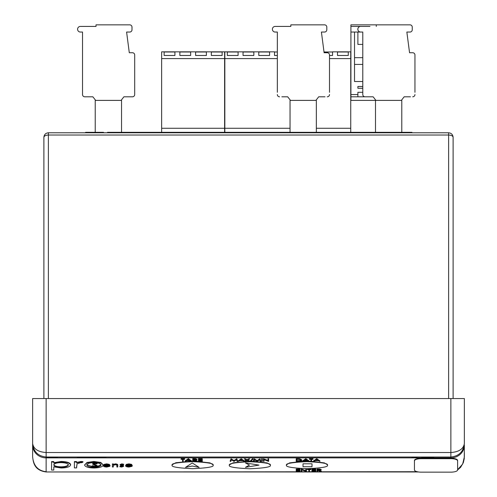 <?xml version="1.0" encoding="UTF-8"?>
<svg xmlns="http://www.w3.org/2000/svg" width="497" height="497" viewBox="0 0 497 497"><rect width="100%" height="100%" fill="white"/><g stroke="black" fill="none" stroke-linecap="round" stroke-linejoin="round"><path stroke-width="0.75" d="M185.555 467.36L192.258 462.949L199.092 467.36L192.258 466.056L199.092 467.36L192.258 462.949L185.555 467.36L192.258 466.056L185.555 467.36M245.456 462.924L258.993 465.105L245.456 467.329L249.463 465.105L245.456 467.329L258.993 465.105L245.456 462.924L249.463 465.105L245.456 462.924M303.021 463.788L312.017 463.788L312.017 466.714L303.021 466.714L303.021 463.788L312.017 463.788L312.017 466.714L303.021 466.714L303.021 463.788M327.436 465.18C328.598 463.521 321.776 462.347 306.972 461.663C292.174 462.347 285.353 463.521 286.514 465.18C285.353 466.838 292.174 468.012 306.972 468.696C321.776 468.012 328.598 466.838 327.436 465.18L327.436 464.757L324.348 462.9L311.482 461.328M286.514 465.18L286.514 464.757L289.633 462.893L302.623 461.322M213.083 465.173C214.244 463.515 207.423 462.347 192.619 461.663C177.814 462.347 170.993 463.515 172.155 465.173C170.993 466.838 177.814 468.006 192.619 468.69C207.423 468.006 214.244 466.838 213.083 465.173L213.083 464.751L209.989 462.893L196.34 461.322L193.861 460.309L193.37 460.309L193.37 460.899M172.155 465.173L172.155 464.751L175.826 462.744L190.792 461.253M270.325 465.254C271.486 463.589 264.665 462.421 249.861 461.738C235.056 462.421 228.241 463.589 229.403 465.254C228.241 466.913 235.056 468.087 249.861 468.764C264.665 468.087 271.486 466.913 270.325 465.254L270.325 464.825L267.15 462.949L253.948 461.384M229.403 465.254L229.403 464.825L233.23 462.782L248.73 461.322M317.583 470.578L317.583 471.597L316.974 471.597L316.974 468.975L319.851 469L321.211 469.559L321.211 469.988L318.819 470.578L321.298 471.597L318.074 470.578L317.583 470.578L317.583 471.168M319.788 470.553L321.298 471.168L321.298 471.597M311.961 468.975L315.763 468.975L315.763 469.622L312.563 469.622L315.763 469.876L315.763 470.522L312.563 470.522L312.563 470.945L315.763 470.945L315.763 471.597L311.961 471.597L311.961 468.975M308.848 471.168L308.848 469.622L307.376 469.622L307.376 468.975L310.923 468.975L310.923 469.622L309.451 469.622L309.451 471.168M301.238 469.398L305.817 471.125L305.817 469.398L306.425 469.398L306.425 471.597L301.841 469.87L301.841 471.597L301.238 471.597L301.238 468.975L305.817 470.702M305.817 469.398L305.817 468.975L306.425 468.975L306.425 469.398M301.841 469.87L301.841 471.168M296.218 468.975L300.026 468.975L300.026 469.622L296.827 469.622L300.026 469.876L300.026 470.522L296.827 470.522L296.827 470.945L300.026 470.945L300.026 471.597L296.218 471.597L296.218 468.975M313.52 461.328L313.52 460.899L316.719 458.706L319.919 460.899L319.919 461.328L318.266 460.626L315.204 460.626L313.52 461.328L316.719 459.129L319.919 461.328M310.923 460.899L310.923 459.358L309.457 459.358L309.457 458.706L312.998 458.706L312.998 459.358L311.532 459.358L311.532 460.899M302.623 461.328L302.623 460.899L305.823 458.706L309.022 460.899L309.022 461.328L307.37 460.626L304.307 460.626L302.623 461.328L305.823 459.129L309.022 461.328M296.224 459.129L296.224 458.706L299.728 458.787L301.76 459.831L301.76 460.259C301.629 460.961 300.48 461.322 298.312 461.328L296.224 461.328L296.224 459.129L299.728 459.209L301.76 460.259M263.435 459.203L268.013 460.93L268.013 459.203L268.622 459.203L268.622 461.402L264.037 459.675L264.037 461.402L263.435 461.402L263.435 458.781L268.013 460.508M268.013 459.203L268.013 458.781L268.622 458.781L268.622 459.203M264.037 459.675L264.037 460.974M261.671 458.781L262.273 458.781L262.273 461.402L261.671 461.402L261.671 458.781M253.333 460.974L254.222 458.781L257.092 460.582L259.962 458.781L260.857 461.402L260.248 461.402L259.602 459.818L257.166 461.402L254.588 459.818L253.942 461.402L253.333 461.402L253.333 460.974M252.488 458.725L253.122 458.725L253.122 459.147L250.302 461.713L249.662 461.713L252.488 458.725L252.488 459.147L253.122 459.147M249.587 461.402L247.034 460.458L244.487 461.402L246.686 460.278L244.574 459.203L244.574 458.781L247.034 459.675L249.5 458.781L249.5 459.203L247.388 460.278L249.587 461.402L249.587 460.974L247.804 460.067M244.487 461.402L244.487 460.974L246.27 460.067M238.007 461.402L238.007 460.974L241.207 458.781L244.406 460.974L244.406 461.402L242.753 460.694L239.691 460.694L238.007 461.402L241.207 459.203L244.406 461.402M230.192 460.974L231.08 458.781L233.95 460.582L236.814 458.781L237.715 461.402L237.106 461.402L236.46 459.818L234.025 461.402L231.44 459.818L230.801 461.402L230.192 461.402L230.192 460.974M198.471 458.7L202.273 458.7L202.273 459.352L199.073 459.352L202.273 459.601L202.273 460.253L199.073 460.253L199.073 460.676L202.273 460.676L202.273 461.322L198.471 461.322L198.471 458.7M193.37 460.309L193.37 461.322L192.761 461.322L192.761 458.7L195.638 458.731L196.998 459.29L196.998 459.713L194.607 460.309L197.085 461.322L197.085 460.899L195.576 460.278M185.151 461.322L185.151 460.899L188.351 458.7L191.55 460.899L191.55 461.322L189.897 460.62L186.841 460.62L185.151 461.322L188.351 459.129L191.55 461.322M182.554 460.899L182.554 459.352L181.088 459.352L181.088 458.7L184.635 458.7L184.635 459.352L183.163 459.352L183.163 460.899M76.625 465.913L76.625 467.888L74.407 467.888L74.407 461.576L76.625 461.576L76.625 462.869L81.036 461.899L81.036 461.477L82.968 461.676L82.968 462.104L81.75 462.726L80.613 462.62L77.023 463.887L76.625 467.46M76.625 462.446L81.036 461.477M53.794 466.82L53.794 470.056L51.576 470.056L51.576 461.576L53.794 461.576L53.794 463.092L61.1 461.899C66.84 462.061 70.009 463.074 70.599 464.931C70.065 466.801 66.915 467.82 61.168 467.994L53.794 466.82L53.794 469.628M53.794 462.67L61.1 461.477C66.84 461.638 70.009 462.645 70.599 464.502L70.599 464.931M126.424 465.316L128.872 466.304L131.345 465.739L131.345 466.167L132.047 466.316L128.94 467.056C126.698 466.925 125.567 466.466 125.561 465.677L126.325 464.788L128.928 464.285L131.612 464.813L132.332 465.745L126.424 465.745L128.872 466.726L131.345 466.167M131.363 465.745L132.047 465.894L132.047 466.316M125.561 465.677L126.325 464.36L128.928 463.863L131.612 464.391L132.332 465.745M119.777 466.695L122.809 466.298L120.069 464.987L120.069 464.565L121.858 463.863L123.672 464.241L123.672 464.67L120.933 464.975L123.355 465.447L123.672 466.285L121.703 467.056L119.777 466.695L120.299 466.018L121.628 466.304L122.809 465.869M113.279 466.043L113.279 467.006L112.415 467.006L112.415 463.906L113.279 463.906L113.279 464.819L115.534 464.285L115.534 463.863C117.317 464.08 118.05 464.527 117.746 465.217L117.746 467.006L116.882 467.006L116.888 465.142L115.459 464.614L113.397 465.322L113.279 466.584M113.279 464.391L115.534 463.863M116.882 466.584L116.882 465.751M116.882 465.329L116.888 464.72L116.882 465.329M104.184 465.316L106.638 466.304L109.806 465.894L109.806 466.316L106.7 467.056C104.457 466.925 103.326 466.466 103.32 465.677L104.084 464.788L106.687 464.285L109.371 464.813L110.092 465.745L104.184 465.745L106.638 466.726L109.806 466.316M103.32 465.677L104.084 464.36L106.687 463.863L109.371 464.391L110.092 465.745M84.552 464.962L87.031 462.446L93.914 461.477L100.785 462.446L103.264 464.962C102.736 466.826 99.624 467.832 93.914 467.994C88.199 467.839 85.08 466.826 84.552 464.962L87.031 462.875L93.914 461.899L100.785 462.869L103.264 464.962M253.333 461.365L250.737 461.315M196.265 461.291L193.37 461.241M192.761 461.235L191.55 461.241M310.923 461.309L309.022 461.259M308.252 461.247L303.325 461.297M450.866 458.681L450.866 458.253A6.747 2.199 180 0 1 457.613 460.452L457.613 460.874A6.747 2.199 180 0 0 450.866 458.681L421.183 458.681L421.183 458.253L450.866 458.253L450.866 398.551L46.134 398.551L46.134 452.518C37.996 451.947 33.504 448.946 32.64 443.523L32.64 452.873M421.183 458.253A6.747 2.199 180 0 0 414.442 460.452L414.442 469.528M43.885 398.551L43.885 137.278C44.171 134.563 45.668 133.066 48.383 132.78L448.617 132.78C451.332 133.066 452.829 134.563 453.115 137.278L453.115 398.551M457.613 460.874L457.613 469.951L460.676 467.248L463.353 462.595L464.26 458.644L464.36 445.113A13.494 12.754 180 0 1 450.866 457.874L46.134 457.874L46.134 457.016A13.494 13.494 0 0 1 45.948 457.01A13.494 13.494 0 0 0 46.134 457.016L450.866 457.016C459.004 456.153 463.496 451.661 464.36 443.523L464.36 398.551L464.36 443.523C463.496 448.946 459.004 451.947 450.866 452.518L46.134 452.518L46.134 457.016C37.996 456.153 33.504 451.661 32.64 443.523L32.64 398.551L46.134 398.551M450.866 398.551L464.36 398.551M457.613 469.733L462.676 464.049L464.36 456.861L464.36 452.873M32.64 445.113A13.494 12.754 180 0 0 46.134 457.874L46.134 471.728C37.996 470.777 33.504 465.826 32.64 456.861L32.64 443.523A13.494 13.494 0 0 0 32.647 443.709A13.494 13.494 0 0 1 32.64 443.523M448.617 398.551L448.617 135.029C451.332 135.172 452.829 135.917 453.115 137.278C452.829 134.563 451.332 133.066 448.617 132.78L448.617 135.029L48.383 135.029L48.383 398.551M43.885 137.278C44.171 135.917 45.668 135.172 48.383 135.029L48.383 132.78C45.668 133.066 44.171 134.563 43.885 137.278M104.271 465.416L109.228 465.416L106.731 464.614L104.271 465.416M106.638 466.726L106.638 466.304M109.11 466.167L109.11 465.745M109.371 464.813L109.371 464.391M106.687 464.285L106.687 463.863M104.084 464.788L104.084 464.36M104.768 464.987L108.75 464.987M115.534 464.285C117.317 464.502 118.05 464.956 117.746 465.646M112.415 464.335L113.279 464.335M120.069 464.987L121.858 464.285L121.858 463.863M121.858 464.285L123.672 464.67M121.628 466.726L121.628 466.304M120.299 466.447L120.299 466.018M121.162 465.217L123.355 465.869L123.355 465.447M123.355 465.869L123.672 466.285M126.505 465.416L131.469 465.416L128.971 464.614L126.505 465.416M128.872 466.726L128.872 466.304M131.612 464.813L131.612 464.391M128.928 464.285L128.928 463.863M126.325 464.788L126.325 464.36M127.008 464.987L130.991 464.987M51.576 462.005L53.794 462.005M61.075 462.62C56.621 462.738 54.192 463.515 53.794 464.956C54.21 466.391 56.652 467.161 61.112 467.267C65.48 467.137 67.903 466.36 68.381 464.937C67.909 463.515 65.474 462.738 61.075 462.62M61.1 461.899L61.1 461.477M53.794 464.533C54.21 465.969 56.652 466.733 61.112 466.845C65.48 466.708 67.903 465.931 68.381 464.515M61.112 467.267L61.112 466.845M81.036 461.899L82.968 462.104M74.407 462.005L76.625 462.005M93.908 462.62C89.553 462.763 87.174 463.546 86.77 464.968C87.174 466.385 89.553 467.149 93.908 467.267C98.263 467.149 100.636 466.385 101.04 464.968C100.636 463.546 98.263 462.763 93.908 462.62M87.031 462.875L87.031 462.446M93.914 461.899L93.914 461.477M100.785 462.869L100.785 462.446M86.801 464.745L92.976 466.826M96.828 466.652L101.009 464.745M94.722 467.105L92.051 466.304L94.685 466.726L96.375 466.105L92.622 464.111L94.772 463.254L97.095 463.875L94.728 463.633L93.492 464.092L97.238 466.111L94.722 467.105M97.238 466.111L97.238 465.689L95.213 464.509L95.213 464.931M94.057 464.565L94.057 464.142L95.213 464.509M93.492 463.67L94.057 464.142M97.095 463.875L97.095 463.446L94.772 462.831L94.772 463.254M92.622 464.111L92.622 463.682L94.772 462.831M94.685 466.726L94.685 466.304L96.375 465.683M92.79 466.118L92.79 465.695L94.685 466.304M92.051 466.304L92.051 465.875L92.79 465.695M421.183 458.681A6.747 2.199 180 0 0 414.442 460.874L414.442 460.452M414.442 460.874L414.442 469.951A6.747 2.199 180 0 0 421.183 472.15L450.866 472.15A6.747 2.199 180 0 0 457.613 469.951M411.914 457.016L411.914 457.464L415.579 457.464L415.579 457.016M415.026 457.464L415.026 457.016M412.988 457.464L412.988 457.016M415.579 457.464L416.958 457.464L416.958 457.016M416.871 457.464L416.871 457.016M412.293 457.464L412.373 457.016M412.175 457.464L412.175 457.016M412.262 457.464L412.262 457.016M77.377 457.016L77.377 457.464L82.999 457.464L82.999 457.016M82.999 457.464L89.634 457.464L89.634 457.016M83.024 457.464L83.024 457.016M86.863 457.464L86.863 457.016M85.801 457.464L85.801 457.016M89.634 457.464L96.592 457.464L96.592 457.016M96.058 457.464L96.058 457.016M90.522 457.464L90.522 457.016M96.281 457.464L102.804 457.464L102.804 457.016M102.63 457.464L102.63 457.016M97.617 457.464L97.617 457.016M90.243 457.464L90.243 457.016M102.804 457.464L105.985 457.464L105.985 457.016M103.078 457.464L103.078 457.016M105.985 457.464L106.097 457.016M46.494 457.016L46.494 457.464L57.428 457.464L57.428 457.016M51.961 457.464L51.961 457.016M46.494 457.464L46.42 457.016M421.717 457.016L421.717 457.464L433.819 457.464L433.819 457.016M107.482 132.78L107.482 132.326L227.508 132.326L227.508 132.78M161.395 132.326L161.395 132.78M223.395 132.326L223.395 132.78M227.508 132.326L280.426 132.326L280.426 132.78M280.426 132.326L411.97 132.326L411.97 132.78M246.475 132.326L246.475 132.78M103.506 132.78L103.506 132.326L85.577 132.326L85.577 132.78M157.636 132.326L157.636 132.78M401.793 132.326L401.793 100.4L350.745 100.4M375.49 100.4L375.49 132.326M290.043 132.326L290.043 100.4L316.353 100.4L316.353 132.326M95.231 132.326L95.231 100.4L121.541 100.4L121.541 132.326M183.163 459.352L183.163 461.322L182.554 461.322L182.554 459.352M181.088 459.129L184.635 459.129M188.388 459.557L187.164 460.396L189.574 460.396L188.388 459.557M188.351 459.129L188.351 458.7M188.438 459.129L188.438 458.7M187.785 459.967L188.972 459.967M192.761 459.129L195.638 459.16L196.998 459.713M193.37 459.352L193.37 460.085L194.6 460.085L196.396 459.713L193.37 459.352L194.6 459.663L196.396 459.29M195.638 459.16L195.638 458.731M199.073 460.253L199.073 461.098L202.273 461.098M199.073 459.352L199.073 460.029L202.273 460.029M198.471 459.129L202.273 459.129M230.192 461.402L231.08 459.203L233.95 461.005L236.814 459.203L236.814 458.781M236.814 459.203L237.715 461.402M236.727 459.203L236.727 458.781M233.95 461.005L233.95 460.582M231.167 459.203L231.167 458.781M231.08 459.203L231.08 458.781M241.244 459.632L240.02 460.471L242.43 460.471L241.244 459.632M241.207 459.203L241.207 458.781M241.293 459.203L241.293 458.781M240.641 460.048L241.828 460.048M244.574 459.203L247.034 460.104L248.804 459.203L248.804 458.781M248.804 459.203L249.5 459.203M247.034 460.104L247.034 459.675M245.269 459.203L245.269 458.781M249.662 461.713L252.488 459.147M253.333 461.402L254.222 459.203L257.092 461.005L259.962 459.203L259.962 458.781M259.962 459.203L260.857 461.402M259.869 459.203L259.869 458.781M257.092 461.005L257.092 460.582M254.309 459.203L254.309 458.781M254.222 459.203L254.222 458.781M261.671 459.203L262.273 459.203M263.559 459.203L263.559 458.781M296.827 461.104L299.529 461.048L301.151 460.259L299.374 459.421L296.827 459.358L296.827 461.104M299.728 459.209L299.728 458.787M296.827 459.358L296.827 460.676L299.529 460.62L301.151 459.831M299.529 461.048L299.529 460.62M305.86 459.557L304.636 460.396L307.047 460.396L305.86 459.557M305.823 459.129L305.823 458.706M305.91 459.129L305.91 458.706M305.257 459.973L306.444 459.973M311.532 459.358L311.532 461.328L310.923 461.328L310.923 459.358M309.457 459.129L312.998 459.129M316.757 459.557L315.533 460.396L317.943 460.396L316.757 459.557M316.719 459.129L316.719 458.706M316.806 459.129L316.806 458.706M316.154 459.973L317.341 459.973M296.827 470.522L296.827 471.367L300.026 471.367M296.827 469.622L296.827 470.299L300.026 470.299M296.218 469.398L300.026 469.398M301.362 469.398L301.362 468.975M309.451 469.622L309.451 471.597L308.848 471.597L308.848 469.622M307.376 469.398L310.923 469.398M312.563 470.522L312.563 471.367L315.763 471.367M312.563 469.622L312.563 470.299L315.763 470.299M311.961 469.398L315.763 469.398M316.974 469.398L319.851 469.429L321.211 469.988M317.583 469.622L317.583 470.355L318.813 470.361L320.608 469.988L317.583 469.622L318.813 469.932L320.608 469.559M319.851 469.429L319.851 469M332.53 51.831L350.745 51.831L350.745 58.578L329.505 58.578M348.273 51.831L337.482 51.831M277.338 58.578L224.83 58.578L224.83 51.831L274.518 51.831M238.094 51.831L227.303 51.831M253.837 51.831L243.039 51.831M269.573 51.831L258.782 51.831M290.043 128.282L224.83 128.282L224.83 58.578M350.745 58.578L350.745 128.282L316.353 128.282M350.745 128.282L350.745 132.326M329.505 55.471L332.53 55.471L332.53 51.986L324.013 51.986M337.482 51.986L337.482 55.471L348.273 55.471L348.273 51.986L337.482 51.986L337.482 55.471M227.303 51.986L227.303 55.471L238.094 55.471L238.094 51.986L227.303 51.986L227.303 55.471M243.039 51.986L243.039 55.471L253.837 55.471L253.837 51.986L243.039 51.986L243.039 55.471M258.782 51.986L258.782 55.471L269.573 55.471L269.573 51.986L258.782 51.986L258.782 55.471M277.338 51.986L274.518 51.986L274.518 55.471L277.338 55.471M224.83 128.282L224.83 132.326M348.273 55.471L348.273 51.986M332.53 55.471L332.53 51.986M274.518 55.471L274.518 51.986M269.573 55.471L269.573 51.986M253.837 55.471L253.837 51.986M238.094 55.471L238.094 51.986M190.655 51.831L179.858 51.831M206.392 51.831L195.601 51.831M222.134 51.831L211.337 51.831M161.649 51.831L224.607 51.831L224.607 128.282L161.649 128.282L161.649 51.831M224.607 58.578L161.649 58.578M224.607 128.282L224.607 132.326M164.122 51.986L164.122 55.471L174.913 55.471L174.913 51.986L164.122 51.986L164.122 55.471M179.858 51.986L179.858 55.471L190.655 55.471L190.655 51.986L179.858 51.986L179.858 55.471M195.601 51.986L195.601 55.471L206.392 55.471L206.392 51.986L195.601 51.986L195.601 55.471M211.337 51.986L211.337 55.471L222.134 55.471L222.134 51.986L211.337 51.986L211.337 55.471M161.649 128.282L161.649 132.326M222.134 55.471L222.134 51.986M206.392 55.471L206.392 51.986M190.655 55.471L190.655 51.986M174.913 55.471L174.913 51.986M357.89 94.554L357.89 96.803L350.919 96.803L350.919 94.554L357.89 94.554L357.89 92.305L362.785 92.305L362.785 94.554L362.785 32.044L350.919 32.044L350.919 24.85L410 24.85A2.249 2.249 0 0 1 412.249 27.099L412.249 29.795A2.249 2.249 0 0 1 410 32.044L406.857 32.044L409.553 52.732L412.703 52.732A2.249 2.249 0 0 1 414.952 54.981L414.952 92.305M373.129 96.803L365.034 96.803L373.129 96.803L375.937 100.4M362.785 86.459L357.89 86.459L357.89 88.261L362.785 88.261M354.516 32.044L354.516 81.514L362.785 81.514L362.785 32.044L360.648 32.044A2.808 2.808 0 0 1 357.84 29.236A2.808 2.808 0 0 1 360.648 26.422L369.979 26.422M350.919 94.554L350.919 32.044M357.89 96.803L366.885 96.803M350.919 100.4L350.919 96.803M363.686 26.422L350.919 26.422M354.516 64.424L362.785 64.424M354.516 57.677L362.785 57.677M357.89 32.044L357.89 44.413L362.785 44.413M410.454 96.803L404.154 96.803L401.346 100.4M362.785 94.554L362.785 92.305L362.785 94.554A2.249 2.249 0 0 0 365.034 96.803M412.703 96.803A2.249 2.249 0 0 0 414.952 94.554M376.272 24.85L376.272 26.422M277.338 92.305L277.338 32.044L275.201 32.044A2.808 2.808 0 0 1 272.393 29.236A2.808 2.808 0 0 1 275.201 26.422L290.832 26.422L290.832 24.85L324.56 24.85A2.249 2.249 0 0 1 326.809 27.099L326.809 29.795A2.249 2.249 0 0 1 324.56 32.044L321.41 32.044L324.112 52.732L327.256 52.732A2.249 2.249 0 0 1 329.505 54.981L329.505 92.305M325.007 96.803L318.714 96.803L315.899 100.4M277.338 81.514L277.338 32.044M281.836 96.803L287.682 96.803L290.497 100.4M277.338 94.554A2.249 2.249 0 0 0 279.587 96.803M327.256 96.803A2.249 2.249 0 0 0 329.505 94.554M121.088 100.4L123.902 96.803L132.444 96.803A2.249 2.249 0 0 0 134.693 94.554L134.693 54.981A2.249 2.249 0 0 0 132.444 52.732L129.295 52.732L126.598 32.044L129.748 32.044A2.249 2.249 0 0 0 131.997 29.795L131.997 27.099A2.249 2.249 0 0 0 129.748 24.85L96.02 24.85L96.02 26.422L80.39 26.422A2.808 2.808 0 0 0 77.582 29.236A2.808 2.808 0 0 0 80.39 32.044L82.527 32.044L82.527 94.554A2.249 2.249 0 0 0 84.776 96.803L92.871 96.803L95.685 100.4M82.527 81.514L82.527 32.044M82.527 92.305L82.527 94.554L82.527 92.305M87.025 96.803L84.776 96.803L87.025 96.803M134.693 92.305L134.693 94.554L134.693 92.305M418.511 471.97L46.134 471.97L417.194 471.728M122.132 465.496L122.132 465.068M93.616 457.464L93.616 457.016M96.766 457.464L96.766 457.016M431.57 457.464L431.57 457.016M423.966 457.464L423.966 457.016M222.942 132.326L222.942 132.78M246.027 132.326L246.027 132.78M227.955 132.326L227.955 132.78M86.031 132.326L86.031 132.78M194.11 459.129L194.11 458.7M194.6 460.085L194.6 459.663M297.585 459.129L297.585 458.706M297.604 461.104L297.604 460.676M318.322 469.398L318.322 468.975M318.813 470.361L318.813 469.932M46.134 471.97C34.442 470.361 33.336 462.887 32.64 456.861M116.882 465.26L116.882 464.838M116.882 465.155L116.882 465.583M116.882 465.062L116.882 465.484M116.888 464.912L116.888 465.341"/></g></svg>
